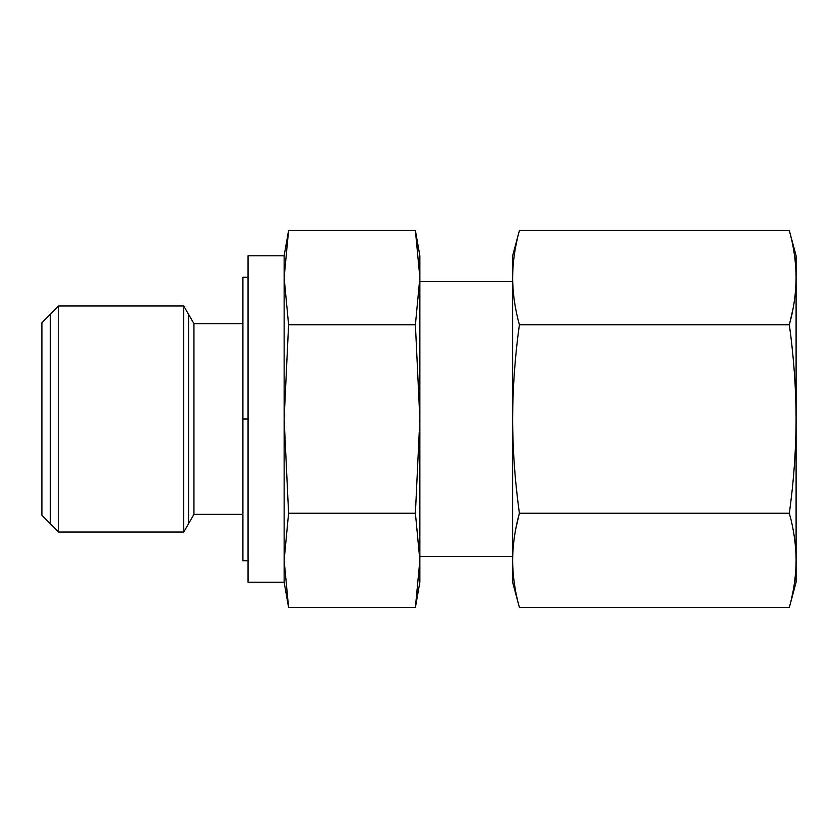 <?xml version="1.0" encoding="UTF-8"?>
<svg xmlns="http://www.w3.org/2000/svg" width="838" height="838" viewBox="0 0 838 838"><rect width="100%" height="100%" fill="white"/><g stroke="black" fill="none" stroke-linecap="round" stroke-linejoin="round"><path stroke-width="1.26" d="M419.859 277.661C419.859 248.729 419.859 248.729 419.859 277.661L419.859 560.339L415.407 513.233L419.859 419L419.859 560.339L415.407 607.456L288.586 607.456L415.407 607.456L419.859 560.339L415.407 513.233L288.586 513.233L284.134 560.339L284.134 255.789L284.134 277.661L288.586 324.767L284.134 419L284.134 277.661L288.586 230.544L284.134 277.661L288.586 324.767L415.407 324.767L419.859 277.661L419.859 419L415.407 324.767L288.586 324.767L284.134 419L288.586 513.233L415.407 513.233L419.859 419L415.407 324.767L419.859 277.661L415.407 230.544L288.586 230.544L415.407 230.544L419.859 255.789L419.859 277.661L415.407 230.544M284.134 582.211L248.058 582.211L284.134 582.211L284.134 419L288.586 513.233L284.134 560.339L288.586 607.456L284.134 582.211L284.134 560.339L288.586 607.456M419.859 560.339L419.859 582.211L419.859 560.339M41.9 515.307L41.9 322.693L58.618 305.985L58.618 532.015L41.9 515.307L41.9 322.693L58.618 305.985L183.742 305.985L183.742 532.015L58.618 532.015L58.618 305.985L183.742 305.985L193.945 323.646L183.742 305.985L183.742 532.015L193.945 514.354L183.742 532.015L58.618 532.015L41.9 515.307M193.945 323.646L193.945 514.354L193.945 323.646L242.905 323.646M242.905 514.354L193.945 514.354M248.058 255.789L248.058 582.211L248.058 255.789L284.134 255.789L288.586 230.544M512.626 556.442L419.859 556.442L512.626 556.442M419.859 281.558L512.626 281.558L419.859 281.558M519.131 326.757L519.392 324.767C515.003 356.255 512.751 387.669 512.626 419C512.741 450.216 514.993 481.62 519.392 513.233L789.333 513.233C793.722 481.745 795.985 450.331 796.1 419C795.985 387.785 793.733 356.38 789.333 324.767L519.392 324.767L789.333 324.767C793.722 309.023 795.985 293.321 796.1 277.661C795.985 262.053 793.733 246.341 789.333 230.544L519.392 230.544C515.003 246.288 512.751 261.99 512.626 277.661C512.741 293.258 514.993 308.971 519.392 324.767C515.003 356.255 512.751 387.669 512.626 419C512.741 450.216 514.993 481.62 519.392 513.233C515.003 528.977 512.751 544.679 512.626 560.339C512.741 575.947 514.993 591.659 519.392 607.456L789.333 607.456L519.392 607.456L512.626 582.211L512.626 560.339C512.741 575.947 514.993 591.659 519.392 607.456M515.758 528.967L519.172 514.061L515.758 528.967M792.978 591.722L791.543 598.573M796.1 277.661C796.1 248.729 796.1 248.729 796.1 277.661L796.1 560.339C795.985 544.742 793.733 529.029 789.333 513.233C793.722 481.745 795.985 450.331 796.1 419C795.985 387.785 793.733 356.38 789.333 324.767C793.722 309.023 795.985 293.321 796.1 277.661L796.1 560.339C795.985 576.01 793.722 591.712 789.333 607.456C793.722 591.712 795.985 576.01 796.1 560.339C795.985 544.742 793.733 529.029 789.333 513.233L519.392 513.233C515.003 528.977 512.751 544.679 512.626 560.339L512.626 255.789L519.392 230.544L789.333 230.544L796.1 255.789L796.1 277.661C795.985 262.053 793.733 246.341 789.333 230.544M515.758 246.278L517.193 239.427M792.978 309.033L789.553 323.939L792.978 309.033M515.737 246.33L517.214 239.333M519.392 230.544C515.003 246.288 512.751 261.99 512.626 277.661C512.741 293.258 514.993 308.971 519.392 324.767M517.182 495.363L516.344 487.716M792.989 591.67L791.522 598.636M796.1 560.339L796.1 582.211L796.1 560.339M791.554 342.637L792.381 350.284M512.626 582.211L512.626 277.661M242.905 542.448L242.905 277.263L248.058 277.263M248.058 419L242.905 419L248.058 419M248.058 560.737L242.905 560.737L242.905 419M50.322 523.729L50.322 314.271M188.529 314.271L188.529 523.729M415.407 607.456L419.859 582.211M789.333 607.456L796.1 582.211"/></g></svg>
